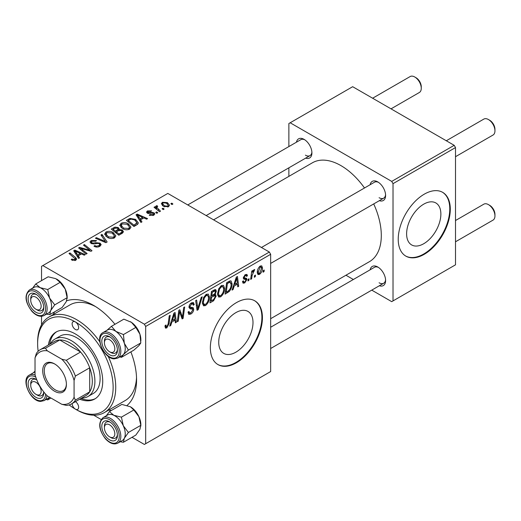 <?xml version="1.0" encoding="UTF-8"?>
<svg xmlns="http://www.w3.org/2000/svg" width="521" height="521" viewBox="0 0 521 521"><rect width="100%" height="100%" fill="white"/><g stroke="black" fill="none" stroke-linecap="round" stroke-linejoin="round"><path stroke-width="0.78" d="M235.87 352.189A24.227 13.989 120 0 0 251.695 330.842A24.227 13.989 120 0 0 247.983 311.428A24.227 13.989 120 0 0 235.87 312.626A24.227 13.989 120 0 0 220.038 333.974A24.227 13.989 120 0 0 223.75 353.388A24.227 13.989 120 0 0 235.87 352.189M236.391 362.772A36.822 21.257 120 0 0 260.441 330.327A36.822 21.257 120 0 0 254.795 300.819A36.822 21.257 120 0 0 236.391 302.642A36.822 21.257 120 0 0 212.334 335.088A36.822 21.257 120 0 0 217.98 364.596A36.822 21.257 120 0 0 236.391 362.772M217.719 364.44A36.822 21.257 120 0 0 235.87 362.473A36.822 21.257 120 0 0 259.849 330.262A36.822 21.257 120 0 0 254.535 300.676M370.131 184.734A11.045 6.376 60 0 1 377.79 181.927L377.79 181.927A11.045 6.376 60 0 1 385.599 195.453A11.045 6.376 60 0 1 379.34 200.676M378.467 182.35A9.202 5.314 -120 0 0 374.488 182.22L261.444 247.482M296.449 142.194A11.045 6.376 60 0 1 304.108 139.387L304.108 139.387A11.045 6.376 60 0 1 311.916 152.913A11.045 6.376 60 0 1 305.658 158.137M304.785 139.81A9.202 5.314 -120 0 0 300.806 139.68L187.762 204.942M370.131 269.813A11.045 6.376 60 0 1 377.79 267.006L377.79 267.006A11.045 6.376 60 0 1 385.599 280.532A11.045 6.376 60 0 1 379.34 285.755M378.467 267.429A9.202 5.314 -120 0 0 374.488 267.299L270.653 327.247M53.337 314.489A60.755 35.076 60 0 1 54.51 311.884M66.629 300.832A60.755 35.076 60 0 1 93.604 305.41L93.604 305.41A60.755 35.076 60 0 1 114.959 324.296M95.604 306.615A55.233 31.885 -120 0 0 69.899 304.928L49.065 316.957A55.233 31.885 60 0 1 76.685 319.692A55.233 31.885 60 0 1 99.798 341.783M270.653 318.702L369.48 261.64A57.069 32.953 -120 0 0 373.713 203.926M364.505 187.983A57.069 32.953 -120 0 0 340.949 165.613A57.069 32.953 -120 0 0 312.411 162.786L213.577 219.849M423.742 243.717A24.227 13.989 120 0 0 439.568 222.369A24.227 13.989 120 0 0 435.856 202.956A24.227 13.989 120 0 0 423.742 204.154A24.227 13.989 120 0 0 407.917 225.508A24.227 13.989 120 0 0 411.629 244.922A24.227 13.989 120 0 0 423.742 243.717M424.263 254.3A36.822 21.257 120 0 0 448.314 221.855A36.822 21.257 120 0 0 442.674 192.353A36.822 21.257 120 0 0 424.263 194.177A36.822 21.257 120 0 0 400.206 226.622A36.822 21.257 120 0 0 405.852 256.124A36.822 21.257 120 0 0 424.263 254.3M405.592 255.974A36.822 21.257 120 0 0 423.742 254.001A36.822 21.257 120 0 0 447.728 221.79A36.822 21.257 120 0 0 442.407 192.203M269.35 252.047L270.653 254.3L145.678 326.452L144.376 324.199L269.35 252.047L167.808 193.421L41.537 266.329L41.537 280.624M41.537 316.299L41.537 324.837M145.678 326.452L145.678 443.703L144.376 444.452L131.995 437.308M101.1 419.464L93.708 415.198M224.616 288.432C224.629 291.767 223.307 294.567 220.644 296.84L218.683 297.068L217.511 294.091L218.761 288.719L221.471 285.567L223.502 285.365L224.616 288.432L223.574 287.833M234.209 285.996L233.089 289.513L232.066 290.106L236.3 277.139L237.452 276.475L238.703 286.276L237.752 286.824L237.446 284.134L234.209 285.996L233.532 285.606M166.831 327.904L165.476 328.113L165.053 325.651L166.004 324.967L166.212 326.726L166.896 326.641L168.14 323.945L169.234 315.863L170.191 315.309L169.065 323.671L166.831 327.904L164.975 326.83M188.048 312.144L189.234 312.834L190.933 312.763L192.783 309.936L192.536 309.155L190.067 308.79L188.993 307.11C189.11 305.241 189.963 303.815 191.546 302.844L193.428 302.558L194.203 304.59L193.252 305.247L192.796 303.906L191.513 304.088L189.937 306.498L190.295 307.227L193.089 307.579L193.727 309.285C193.558 311.356 192.601 312.939 190.868 314.026L188.797 314.397L188.048 312.099L188.993 311.421L189.429 313.023L188.048 312.229M202.246 296.801L198.26 309.624L197.055 310.321L195.662 300.604L196.612 300.05L197.811 308.38L201.223 297.393L202.246 296.801M209.468 297.178C209.481 300.513 208.159 303.313 205.495 305.586L203.535 305.814L202.363 302.838L203.613 297.465L206.316 294.313L208.354 294.111L209.468 297.178L208.426 296.579M264.245 270.028L264.023 271.656L263.079 272.203L263.274 270.588L264.245 270.028M270.653 254.3L270.653 371.551L145.678 443.703M214.405 294.131L216.215 295.987L213.59 300.773L209.937 302.883L211.48 291.467L215.075 289.572L215.753 289.669L216.332 291.226L215.075 294.521L215.681 294.632M171.839 322.004L170.725 325.521L169.696 326.113L173.929 313.147L175.089 312.483L176.332 322.284L175.382 322.831L175.076 320.141L171.839 322.004L171.168 321.613M179.211 314.202L178.234 321.183L177.277 321.737L178.833 310.321L179.83 309.741L182.441 317.165L183.711 307.501L184.668 306.947L183.125 318.364L182.129 318.937L179.504 311.538L179.211 314.202L178.371 313.72M245.84 279.497L243.782 279.119L243.314 277.999L245.3 274.678L246.915 274.417L247.455 275.752L246.511 276.436L246.153 275.524L245.254 275.661L244.258 277.289L244.356 277.849L246.505 278.299L246.98 279.412L244.746 282.923L243.079 283.196L242.486 281.496L243.431 280.812L243.835 282.069L244.792 281.939L246.036 280.044L243.314 278.032M243.392 277.296L244.453 277.96L243.379 277.335M229.247 291.48L225.085 294.137L226.628 282.721L230.061 280.878L231.109 280.995L232.073 283.886C232.125 286.543 231.187 289.07 229.247 291.48L228.341 290.959M262.486 267.95C262.545 270.484 261.562 272.633 259.53 274.385L258.006 274.56L257.276 272.639C257.192 270.021 258.188 267.82 260.272 266.029L261.75 265.873L262.486 267.95L261.34 267.293M255.485 275.081L255.264 276.71L254.32 277.257L254.515 275.642L255.485 275.081M252.099 275.485L251.617 278.82L250.653 279.373L251.773 271.076L252.737 270.523L252.496 272.242L254.033 269.637L254.671 269.539L252.099 275.485L251.246 274.99M249.097 278.774L248.875 280.402L247.931 280.949L248.126 279.328L249.097 278.774M157.752 212.757L156.801 213.304L155.701 212.438L156.665 211.878L157.752 212.757M164.141 209.071L163.197 209.618L162.09 208.752L163.06 208.192L164.141 209.071M119.784 225.613L121.113 223.255C123.666 222.233 126.069 222.408 128.316 223.776L130.979 227.143L129.638 229.129C127.157 230.119 124.799 229.963 122.565 228.66L119.745 225.209M141.966 221.874L140.937 222.467L136.059 214.763L137.218 214.092L147.58 218.631L146.622 219.185L143.835 217.921L140.598 219.79L141.966 221.874M122.468 233.128L118.814 235.238L111.24 229.09L114.991 227.097L118.306 227.566L119.276 229.572L122.253 229.982L123.497 231.715L122.468 233.128M119.459 228.986L119.276 230.295M107.137 241.978L105.926 242.675L95.421 238.221L96.378 237.667L105.385 241.49L100.983 235.01L102.005 234.417L107.137 241.978M71.95 260.109L71.201 259.582L72.035 258.963L72.745 259.471L74.822 259.543L75.265 258.944L68.993 253.48L69.951 252.926L75.506 257.433L76.672 259.067L75.825 260.194L71.95 260.109M87.111 253.545L86.154 254.098L78.593 247.937L79.596 247.358L89.931 250.321L83.471 245.124L84.428 244.564L92.002 250.718L91.006 251.298L80.657 248.354L87.111 253.545M144.376 324.199L42.839 265.573M79.596 257.882L78.573 258.475L73.689 250.77L74.848 250.1L85.21 254.639L84.259 255.192L81.465 253.929L78.228 255.798L79.596 257.882M99.863 246.316C97.85 247.364 95.877 247.312 93.956 246.166L94.789 245.554L96.372 246.192L98.86 245.665L99.778 244.544L99.179 243.717L98.137 243.398L94.119 243.932L91.058 243.398L89.983 242.011L91.188 240.533L96.489 240.52L95.831 241.236L92.217 241.164L91.416 242.122L91.943 242.819L93.116 243.086L95.695 242.688L100.039 243.118L101.165 244.636L99.863 246.316M104.636 234.352L105.965 232.001C108.518 230.979 110.921 231.155 113.168 232.522L115.831 235.889L114.49 237.876C112.008 238.865 109.651 238.709 107.417 237.407L104.597 233.955M149.234 215.219L149.937 214.535L152.953 214.704L153.584 213.942L152.406 213.18L147.326 213.167L146.518 212.093L147.43 210.927L151.598 210.849L150.764 211.461L148.211 211.435L148.127 212.535L152.373 212.392L154.053 212.815L154.815 213.89L153.741 215.212L149.234 215.219M147.769 213.376L147.769 212.021L148.127 213.486M136.658 224.935L133.962 226.492L126.388 220.344L129.944 218.429L135.564 219.354L138.345 222.851L137.902 223.965L136.658 224.935M168.524 206.674L163.633 206.453L161.354 203.724L162.402 202.285L167.384 202.604L169.52 205.209L168.524 206.674M160.488 211.174L159.53 211.728L154.021 207.26L154.984 206.707L156.111 207.632L155.759 206.576L156.157 205.886L157.042 205.658L157.7 206.472L156.671 207.208L160.488 211.174M172.9 204.011L171.95 204.558L170.849 203.691L171.819 203.131L172.9 204.011M454.201 145.32L455.504 147.573L393.016 183.653L391.72 181.399L454.201 145.32L352.665 86.701L288.875 123.523L288.875 146.57M288.875 167.827L288.875 176.378M393.016 183.653L393.016 300.904L391.72 301.652L371.76 290.132M353.355 279.503L345.944 275.225M393.016 300.904L455.504 264.824L455.504 147.573M391.72 181.399L290.177 122.774M379.093 197.706A9.202 5.314 -120 0 0 383.69 198.162A9.202 5.314 -120 0 0 385.573 194.652M305.41 155.167A9.202 5.314 -120 0 0 310.008 155.623A9.202 5.314 -120 0 0 311.89 152.112M379.093 282.786A9.202 5.314 -120 0 0 383.69 283.242A9.202 5.314 -120 0 0 385.573 279.731M130.882 351.883A60.755 35.076 60 0 1 136.567 379.816A60.755 35.076 60 0 1 127.104 405.41M111.409 410.437A60.755 35.076 60 0 1 108.57 410.151M108.16 356.266A55.233 31.885 60 0 1 104.298 412.619L125.125 400.59A55.233 31.885 -120 0 0 136.522 377.484M79.596 248.751L79.596 247.358M89.931 251.005L89.931 250.321M84.428 245.912L84.428 244.564M80.657 249.618L80.657 248.354M74.848 252.594L74.848 250.1M78.228 257.934L78.228 255.798M76.242 252.594L77.688 254.886L80.267 253.395L75.135 251.083L76.242 252.594L76.242 254.795M77.688 257.074L77.688 254.886M75.135 253.05L75.135 251.083M80.267 254.619L80.267 253.395M72.035 260.155L72.035 258.963M72.745 260.474L72.745 259.471M74.822 260.598L74.822 259.543M69.951 254.261L69.951 252.926M75.506 260.363L75.506 257.433M94.789 246.589L94.789 245.554M95.076 246.707L95.076 245.73M96.372 247.052L96.372 246.192M98.86 246.785L98.86 245.665M91.188 243.47L91.188 240.533M91.943 243.776L91.943 242.819M93.116 243.958L93.116 243.086M100.039 246.205L100.039 243.118M96.378 238.625L96.378 237.667M105.385 242.447L105.385 241.49M102.005 236.541L102.005 234.417M105.965 236.391L105.965 232.001M113.168 233.74L113.168 232.522M106.063 236.475L106.063 234.053L108.407 236.886L113.493 237.218L114.405 235.818L112.119 233.011L106.994 232.633L106.082 234.333L106.082 236.488M108.407 237.889L108.407 236.886M113.493 238.299L113.493 237.218M114.991 228.159L114.991 227.097M118.306 230.751L118.306 227.566M122.253 233.252L122.253 229.982M113.083 229.253L115.447 231.168L118.15 229.175L118.15 230.836L118.15 229.175L117.401 228.133L114.711 228.315L113.083 229.253L113.083 230.588M115.447 232.503L115.447 231.168M116.333 231.891L118.886 233.968L121.549 232.373L122.051 231.539L121.282 230.51L118.339 230.731L116.333 231.891L116.333 233.219M118.886 235.192L118.886 233.968M121.549 233.662L121.549 232.373M149.937 215.557L149.937 214.535M152.953 215.577L152.953 214.704M147.43 213.219L147.43 210.927M148.759 213.584L148.759 212.789M152.373 213.18L152.373 212.392M154.053 215.01L154.053 212.815M137.218 216.586L137.218 214.092M140.598 221.926L140.598 219.79M138.612 216.586L140.051 218.879L142.637 217.387L137.505 215.075L138.612 216.586L138.612 218.787M140.051 221.067L140.051 218.879M137.505 217.042L137.505 215.075M142.637 218.612L142.637 217.387M129.944 219.53L129.944 218.429M135.564 220.546L135.564 219.354M128.231 220.507L134.034 225.222L136.912 222.656L134.555 219.869L130.96 219.113L128.231 220.507L128.231 221.842M134.034 226.453L134.034 225.222M135.252 225.749L135.252 224.518M121.113 227.644L121.113 223.255M128.316 224.994L128.316 223.776M121.211 227.729L121.211 225.306L123.555 228.139L128.641 228.472L129.553 227.071L127.267 224.264L122.142 223.887L121.23 225.586L121.23 227.742M123.555 229.142L123.555 228.139M128.641 229.553L128.641 228.472M162.402 205.587L162.402 202.285M167.384 203.848L167.384 202.604M163.19 202.786L162.598 203.678L164.473 205.847L167.703 206.192L168.244 205.339L166.433 203.151L163.19 202.786M164.473 206.857L164.473 205.847M167.703 207.026L167.703 206.192M163.06 209.507L163.06 208.192M154.984 208.035L154.984 206.707M156.111 208.954L156.111 207.632M156.157 208.993L156.157 205.886M157.042 206.609L157.042 205.658M156.665 213.2L156.665 211.878M171.819 204.453L171.819 203.131M263.203 271.18L264.023 271.656M212.522 300.161L213.59 300.773M214.118 289.95L216.332 291.226M213.818 294.606L216.215 295.987M212.255 292.248L211.78 295.804L214.86 293.59L215.381 291.819L215.049 290.965L212.255 292.248L211.441 291.773M210.959 295.329L211.78 295.804M212.815 290.698L213.884 291.311M211.598 297.139L211.077 300.995L213.786 299.373L215.264 296.501L214.952 295.609L211.598 297.139L210.777 296.664M210.256 300.519L211.077 300.995M212.542 295.368L213.603 295.98M202.435 303.815L205.495 305.586M204.362 297.843L203.314 302.343L204.121 304.433L205.561 304.316C207.592 302.434 208.576 300.2 208.517 297.608L207.716 295.44L206.29 295.563L204.362 297.843L203.633 297.426M202.409 301.822L203.314 302.343M205.359 295.023L206.29 295.563M196.834 308.797L198.26 309.624M196.684 307.729L197.811 308.38M188.055 312.405L190.868 314.026M191.565 302.831L194.203 304.355M191.363 302.955L194.203 304.59M190.582 303.554L191.513 304.088M189.123 306.022L189.937 306.498M189.025 306.569L193.727 309.285M165.222 325.534L165.912 325.938M168.237 323.196L169.065 323.671M170.022 325.117L170.725 325.521M175.251 321.652L176.332 322.284M174.014 319.523L175.076 320.141M173.623 316.631L172.36 320.474L174.945 318.982L174.379 314.039L173.623 316.631L172.926 316.227M171.67 320.076L172.36 320.474M173.754 313.681L174.379 314.039M177.414 320.715L178.234 321.183M181.171 316.436L182.441 317.165M181.562 317.458L183.125 318.364M178.729 311.089L179.504 311.538M243.314 278.038L245.691 279.412M245.443 274.593L247.455 275.752M244.544 275.251L245.254 275.661M243.515 276.859L244.258 277.289M244.473 277.967L246.98 279.412M242.486 281.614L244.746 282.923M232.392 289.109L233.089 289.513M237.615 285.645L238.703 286.276M236.378 283.515L237.446 284.134M235.987 280.624L234.73 284.466L237.315 282.975L236.742 278.032L235.987 280.624L235.29 280.22M234.033 284.069L234.73 284.466M236.124 277.673L236.742 278.032M226.72 291.962L227.788 292.581M231.037 283.294L232.073 283.886M227.41 283.502L226.225 292.248L227.443 291.545C229.956 289.826 231.181 287.436 231.122 284.368L229.976 282.193L227.41 283.502L226.589 283.033M225.404 291.773L226.225 292.248M228.758 281.49L230.471 282.291L228.927 281.399M217.583 295.068L220.644 296.84M219.51 289.096L218.462 293.597L219.269 295.687L220.709 295.57C222.741 293.694 223.724 291.454 223.665 288.868L222.864 286.693L221.438 286.817L219.51 289.096L218.781 288.68M217.557 293.076L218.462 293.597M220.507 286.276L221.438 286.817M257.296 273.095L259.53 274.385M260.233 267.012L258.227 271.975L258.722 273.499L259.536 273.427L261.535 268.497L261.034 266.947L259.51 266.596M257.348 271.467L258.227 271.975M254.443 276.241L255.264 276.71M250.796 278.344L251.617 278.82M251.682 271.773L252.496 272.242M253.33 270.399L254.3 270.953M253.193 270.627L253.818 270.985M248.055 279.927L248.875 280.402M110.921 352.535L109.618 351.779A7.366 4.253 -120 0 0 114.828 348.777A7.366 4.253 -120 0 0 109.618 339.757A7.366 4.253 -120 0 0 104.408 342.766A7.366 4.253 -120 0 0 109.618 351.779L110.921 352.535A9.202 5.314 60 0 0 115.525 352.991A9.202 5.314 -120 0 0 117.401 349.474A9.202 5.314 60 0 1 115.525 352.991A9.202 5.314 -120 0 1 113.611 353.414A9.202 5.314 -120 0 1 110.231 352.092M489.74 120.292L488.444 119.543L489.74 120.292A7.366 4.253 60 0 1 494.95 129.312L494.95 130.817A9.202 5.314 -120 0 0 488.444 119.543L488.444 119.543A9.202 5.314 -120 0 0 483.84 119.088L446.302 140.761M455.504 156.704L493.042 135.03A9.202 5.314 -120 0 0 494.95 130.817M104.408 342.766L104.408 341.262A9.202 5.314 60 0 1 106.317 337.048A9.202 5.314 60 0 1 110.302 337.178A9.202 5.314 -120 0 0 108.231 336.618A9.202 5.314 -120 0 0 106.317 337.048A9.202 5.314 -120 0 0 104.447 342.076M489.74 205.372L488.444 204.623L489.74 205.372A7.366 4.253 60 0 1 494.95 214.391L494.95 215.896A9.202 5.314 -120 0 0 488.444 204.623L488.444 204.623A9.202 5.314 -120 0 0 483.84 204.167L455.504 220.526M455.504 241.783L493.042 220.109A9.202 5.314 -120 0 0 494.95 215.896M110.921 437.614L109.618 436.865A7.366 4.253 -120 0 0 114.828 433.856A7.366 4.253 -120 0 0 109.618 424.836A7.366 4.253 -120 0 0 104.408 427.845A7.366 4.253 -120 0 0 109.618 436.865L110.921 437.614A9.202 5.314 60 0 0 115.525 438.07A9.202 5.314 -120 0 0 117.401 434.553A9.202 5.314 60 0 1 115.525 438.07A9.202 5.314 -120 0 1 110.231 437.178M104.408 427.845L104.408 426.341A9.202 5.314 60 0 1 106.317 422.127A9.202 5.314 60 0 1 110.302 422.257A9.202 5.314 -120 0 0 106.317 422.127A9.202 5.314 -120 0 0 104.447 427.155M391.03 108.85L419.359 92.491A9.202 5.314 -120 0 0 421.268 88.277L421.268 86.773A7.366 4.253 60 0 0 416.064 77.753L414.762 77.004A9.202 5.314 -120 0 0 410.157 76.548L372.619 98.222M37.238 309.995L35.936 309.24A7.366 4.253 -120 0 0 41.146 306.237A7.366 4.253 -120 0 0 35.936 297.217A7.366 4.253 -120 0 0 30.732 300.226A7.366 4.253 -120 0 0 35.936 309.24L37.238 309.995A9.202 5.314 60 0 0 41.843 310.451A9.202 5.314 -120 0 0 43.718 306.934A9.202 5.314 60 0 1 41.843 310.451A9.202 5.314 -120 0 1 36.555 309.552M30.732 300.226L30.732 298.722A9.202 5.314 60 0 1 32.634 294.508A9.202 5.314 60 0 1 36.62 294.639A9.202 5.314 -120 0 0 32.634 294.508A9.202 5.314 -120 0 0 30.765 299.536M421.268 88.277A9.202 5.314 -120 0 0 414.762 77.004L416.064 77.753M37.238 395.074L35.936 394.325A7.366 4.253 -120 0 0 41.146 391.317A7.366 4.253 -120 0 0 35.936 382.297A7.366 4.253 -120 0 0 30.732 385.306A7.366 4.253 -120 0 0 35.936 394.325L37.238 395.074A9.202 5.314 60 0 0 41.843 395.53A9.202 5.314 -120 0 0 43.718 392.013A9.202 5.314 60 0 1 41.843 395.53A9.202 5.314 -120 0 1 39.935 395.953A9.202 5.314 -120 0 1 36.555 394.638M30.732 385.306L30.732 383.801A9.202 5.314 60 0 1 32.634 379.588A9.202 5.314 60 0 1 36.62 379.718A9.202 5.314 -120 0 0 34.549 379.164A9.202 5.314 -120 0 0 32.634 379.588A9.202 5.314 -120 0 0 30.765 384.615M130.38 321.678A14.731 8.505 60 0 1 130.445 321.717A14.731 8.505 60 0 1 131.455 322.356L135.831 327.416L123.431 334.573L115.838 331.376L111.461 326.315L106.877 330.347M111.461 326.315L123.861 319.158L131.455 322.356A14.731 8.505 60 0 1 139.934 334.241L140.807 342.935L138.925 345.631L133.812 350.19L121.413 357.347L123.301 354.651A14.731 8.505 60 0 1 122.025 355.615M112.849 355.843A11.045 6.376 60 0 1 102.507 345.397A11.045 6.376 60 0 1 106.388 335.693A11.045 6.376 60 0 1 109.618 336.748A11.045 6.376 60 0 1 117.427 350.281A11.045 6.376 60 0 1 112.849 355.843M117.766 358.07L122.188 355.517A14.731 8.505 -120 0 0 123.386 340.858A14.731 8.505 -120 0 0 110.517 329.324A14.731 8.505 -120 0 0 107.463 330.008L103.034 332.561A14.731 8.505 60 0 1 106.089 331.884A14.731 8.505 60 0 1 118.957 343.411A14.731 8.505 60 0 1 117.766 358.07L114.327 358.852C104.115 359.028 94.229 336.677 103.034 332.561M140.807 342.935L128.407 350.092L124.311 343.261L123.431 334.573M107.293 330.106A14.731 8.505 60 0 1 115.838 331.376A14.731 8.505 60 0 1 124.311 343.261A14.731 8.505 -120 0 1 123.301 354.651L128.407 350.092M119.81 356.892L121.413 357.347M135.831 327.416L139.934 334.241A14.731 8.505 60 0 1 140.865 339.757L140.865 340.942M130.354 406.745A14.731 8.505 60 0 1 130.445 406.797A14.731 8.505 60 0 1 134.757 410.359A14.731 8.505 60 0 1 138.925 416.722L140.807 425.318L128.407 432.476L123.301 425.742L121.413 417.139L113.819 415.289L109.443 411.577L106.291 415.765M109.443 411.577L121.842 404.42L130.4 406.764L133.812 409.981L138.925 416.722A14.731 8.505 60 0 1 140.865 424.836L139.934 429.278L135.831 435.094L123.431 442.251L124.311 438.298L128.407 432.476M106.388 437.197A11.045 6.376 60 0 1 101.986 424.53A11.045 6.376 60 0 1 109.618 421.828A11.045 6.376 60 0 1 112.849 424.504A11.045 6.376 60 0 1 117.427 435.361A11.045 6.376 60 0 1 106.388 437.197M117.766 443.156L122.188 440.597A14.731 8.505 -120 0 0 119.133 419.379A14.731 8.505 -120 0 0 107.463 415.087L103.034 417.647A14.731 8.505 60 0 1 114.711 421.938A14.731 8.505 60 0 1 117.766 443.156C114.008 444.908 109.951 443.514 105.594 438.969C98.769 429.858 97.915 422.752 103.034 417.647M120.195 441.749L123.431 442.251M133.812 409.981L121.413 417.139M140.807 425.318L140.865 426.022M107.293 415.185A14.731 8.505 60 0 1 113.819 415.289A14.731 8.505 60 0 1 123.301 425.742A14.731 8.505 60 0 1 124.311 438.298A14.731 8.505 -120 0 1 122.025 440.694M33.611 287.566A14.731 8.505 -120 0 1 40.137 287.67A14.731 8.505 60 0 1 45.451 291.76A14.731 8.505 -120 0 0 33.78 287.468L29.352 290.021A14.731 8.505 60 0 1 41.029 294.319A14.731 8.505 60 0 1 44.083 315.531L48.512 312.978A14.731 8.505 -120 0 0 45.451 291.76A14.731 8.505 60 0 1 49.619 298.116L47.73 289.52L40.137 287.67L35.76 283.958L32.608 288.146M39.166 296.885A11.045 6.376 60 0 1 43.751 307.742A11.045 6.376 60 0 1 32.706 309.578A11.045 6.376 60 0 1 28.303 296.911A11.045 6.376 60 0 1 35.936 294.209A11.045 6.376 60 0 1 39.166 296.885M35.76 283.958L48.16 276.794L55.754 278.65L60.13 282.362L47.73 289.52M60.13 282.362L65.242 289.103L67.124 297.699L54.731 304.857L49.619 298.116A14.731 8.505 60 0 1 50.628 310.672L54.731 304.857M67.124 297.699L66.252 301.652L62.149 307.475L49.749 314.632L50.628 310.672A14.731 8.505 60 0 1 48.342 313.075M46.512 314.13L49.749 314.632M56.672 279.119A14.731 8.505 60 0 1 56.763 279.178A14.731 8.505 60 0 1 65.242 289.103A14.731 8.505 60 0 1 67.183 297.217L67.183 298.403M33.611 372.645A14.731 8.505 60 0 1 35.024 372.033A14.731 8.505 -120 0 0 33.78 372.548L29.352 375.107A14.731 8.505 60 0 1 32.413 374.423A14.731 8.505 60 0 1 35.135 375.061M35.024 371.193L33.194 372.886M43.705 391.831A11.045 6.376 60 0 1 43.751 392.821A11.045 6.376 60 0 1 39.166 398.389A11.045 6.376 60 0 1 28.824 387.937A11.045 6.376 60 0 1 32.706 378.233A11.045 6.376 60 0 1 35.936 379.288A11.045 6.376 60 0 1 36.776 379.829M50.954 398.031L47.73 399.894L49.619 397.191M46.128 399.431L47.73 399.894M47.014 395.628A14.731 8.505 60 0 1 44.083 400.616L48.512 398.057A14.731 8.505 -120 0 0 49.573 397.236A14.731 8.505 60 0 1 48.342 398.155M72.126 403.554A4.604 2.657 -120 0 0 75.382 409.128A53.389 30.824 -120 0 0 113.135 387.331A53.389 30.824 -120 0 0 75.382 321.945A4.604 2.657 -120 0 0 73.083 321.717A4.604 2.657 -120 0 0 72.373 325.404A4.604 2.657 -120 0 0 75.382 329.461A4.604 2.657 -120 0 0 77.681 329.689A4.604 2.657 -120 0 0 78.391 326.003A4.604 2.657 -120 0 0 75.382 321.945A53.389 30.824 -120 0 0 37.629 343.743A53.389 30.824 -120 0 0 38.15 351.258M79.68 399.19A38.658 22.318 -120 0 0 94.711 399.021A38.658 22.318 -120 0 0 100.638 368.041A38.658 22.318 -120 0 0 75.382 333.968A38.658 22.318 -120 0 0 56.053 332.053A38.658 22.318 -120 0 0 48.381 344.987M56.711 331.695A38.658 22.318 -120 0 0 49.684 344.231M69.13 404.921A53.389 30.824 -120 0 0 75.382 409.128L76.685 409.877A55.233 31.885 60 0 0 104.298 412.619M50.381 343.834A33.136 19.134 60 0 1 54.907 339.093L60.117 336.084A33.136 19.134 60 0 1 76.685 337.725A33.136 19.134 60 0 1 98.332 366.927A33.136 19.134 60 0 1 93.252 393.485L88.042 396.488A33.136 19.134 60 0 1 81.68 398.037M37.629 343.743L37.629 342.238A55.233 31.885 60 0 1 49.065 316.957M76.685 409.877L75.382 409.128A4.604 2.657 -120 0 0 77.681 409.356A4.604 2.657 -120 0 0 78.397 405.703A4.604 2.657 -120 0 0 75.434 401.645M80.983 398.441A38.658 22.318 -120 0 0 95.35 398.624M42.709 370.724A16.75 9.671 60 0 1 54.555 363.886A16.75 9.671 60 0 1 66.401 384.4A16.75 9.671 60 0 1 54.555 391.238A16.75 9.671 60 0 1 42.709 370.724M54.952 364.12A15.65 9.033 -120 0 0 47.509 363.56A15.65 9.033 -120 0 0 44.265 370.724A15.65 9.033 -120 0 0 51.097 386.471A15.65 9.033 -120 0 0 63.158 390.665A15.65 9.033 -120 0 0 66.395 383.938M54.907 339.093A33.136 19.134 60 0 1 80.442 347.969A33.136 19.134 60 0 1 94.907 381.32A33.136 19.134 60 0 1 88.042 396.488M74.08 397.204L75.382 400.108A31.299 18.072 60 0 1 71.501 403.912L85.822 395.647A31.299 18.072 -120 0 0 89.703 391.844A31.299 18.072 -120 0 0 92.308 381.32A31.299 18.072 -120 0 0 89.703 367.793A31.299 18.072 -120 0 0 80.586 352.007L59.759 339.985A31.299 18.072 -120 0 0 54.529 341.437L40.208 349.708A31.299 18.072 60 0 1 45.438 348.249L47.307 350.828A29.456 17.004 -120 0 0 35.024 357.92L35.024 374.658A29.456 17.004 -120 0 0 47.307 395.927L61.804 404.296A29.456 17.004 -120 0 0 74.08 397.204L74.08 380.467A29.456 17.004 -120 0 0 61.804 359.197L47.307 350.828M61.804 359.197L66.271 360.278L80.586 352.007A31.299 18.072 -120 0 0 59.759 339.985L45.438 348.249M75.382 400.108L89.703 391.844L89.703 367.793L75.382 376.058L74.08 380.467M35.024 357.92L36.327 353.512A31.299 18.072 60 0 1 40.208 349.708M71.501 403.912A31.299 18.072 60 0 1 66.271 405.371L61.804 404.296M66.271 360.278A31.299 18.072 60 0 1 75.382 376.058M84.272 249.474L84.272 248.628M87.665 250.393L87.665 249.572M82.52 251.135L82.52 249.767M95.695 243.691L95.695 242.688M102.683 241.301L102.683 240.298M113.571 228.973L113.571 227.742M116.984 231.513L116.984 230.282M120.664 234.17L120.664 232.939M150.126 213.473L150.126 212.679M128.661 220.259L128.661 219.028M158.319 210.751L158.319 209.37M196.306 305.13L197.492 305.814M189.032 307.644L191.207 308.894M179.673 312.183L181.074 312.991M180.435 314.508L181.953 315.387M243.34 278.377L244.929 279.295M227.716 282.095L228.784 282.708M113.604 358.194A13.624 7.867 -120 0 0 118.391 346.231A13.624 7.867 -120 0 0 105.633 333.342A13.624 7.867 -120 0 0 100.846 345.306A13.624 7.867 -120 0 0 113.604 358.194M105.633 438.675A13.624 7.867 -120 0 0 118.391 440.512A13.624 7.867 -120 0 0 113.604 423.026A13.624 7.867 -120 0 0 100.846 421.183A13.624 7.867 -120 0 0 105.633 438.675M39.922 295.4A13.624 7.867 -120 0 0 27.164 293.564A13.624 7.867 -120 0 0 31.95 311.057A13.624 7.867 -120 0 0 44.708 312.893A13.624 7.867 -120 0 0 39.922 295.4M35.76 377.087A13.624 7.867 -120 0 0 31.95 375.882A13.624 7.867 -120 0 0 27.164 387.845A13.624 7.867 -120 0 0 39.922 400.74A13.624 7.867 -120 0 0 45.568 394.071M75.265 258.944L75.265 260.461M99.778 244.544L99.778 246.361M91.416 242.122L91.416 243.581M114.405 235.818L114.405 237.915M122.051 231.539L122.051 233.369M153.584 213.942L153.584 215.297M136.912 222.656L136.912 224.785M129.553 227.071L129.553 229.175M162.598 203.678L162.598 205.749M168.244 205.339L168.244 206.817M156.671 207.208L156.671 209.409M215.049 290.965L213.701 290.184M214.952 295.609L213.532 294.795M207.716 295.44L206.055 294.482M204.121 304.433L202.389 303.43M192.796 303.906L191.259 303.02M166.212 326.726L165.001 326.029M243.835 282.069L242.643 281.379M246.153 275.524L245 274.867M222.864 286.693L221.204 285.736M219.269 295.687L217.537 294.684M261.034 266.947L259.888 266.283M258.722 273.499L257.276 272.665M270.653 263.424L383.69 198.162M383.69 283.242L270.653 348.51M310.008 155.623L206.173 215.57M29.352 290.021C24.233 295.133 25.086 302.239 31.918 311.35C36.268 315.895 40.325 317.289 44.083 315.531M29.352 375.107C20.547 379.216 30.433 401.574 40.645 401.391L44.083 400.616"/></g></svg>
